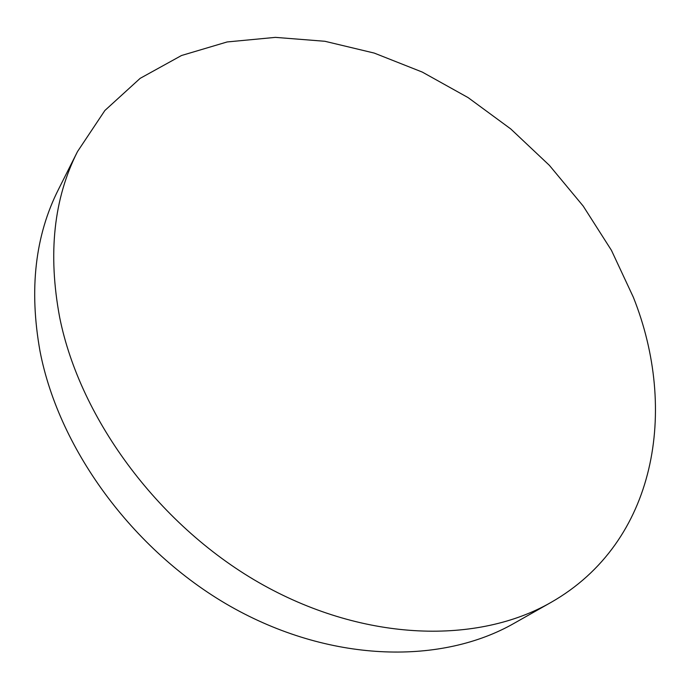 <?xml version="1.0" encoding="UTF-8"?>
<svg xmlns="http://www.w3.org/2000/svg" width="690" height="690" viewBox="0 0 690 690"><rect width="100%" height="100%" fill="white"/><g stroke="black" fill="none" stroke-linecap="round" stroke-linejoin="round"><path stroke-width="1.03" d="M633.342 297.226L611.435 250.315L583.197 206.069L549.378 165.341L510.755 128.944L468.122 97.618L422.306 72.088L374.23 53.078L324.887 41.279L275.431 37.372L227.139 41.952L181.505 55.511L140.156 78.35L104.88 110.495L77.513 151.567C53.742 198.47 47.791 253.73 59.668 317.374C80.273 420.236 160.779 528.117 263.468 585.163C366.295 642.243 478.187 644.167 551.051 602.387C656.975 541.986 678.106 409.325 633.342 297.226M77.513 151.567L58.521 189.31C35.138 235.497 28.963 289.464 40.011 351.193C59.202 450.95 136.008 554.493 234.833 608.83C333.805 663.185 442.497 664.332 514.292 623.208L551.051 602.387"/></g></svg>
